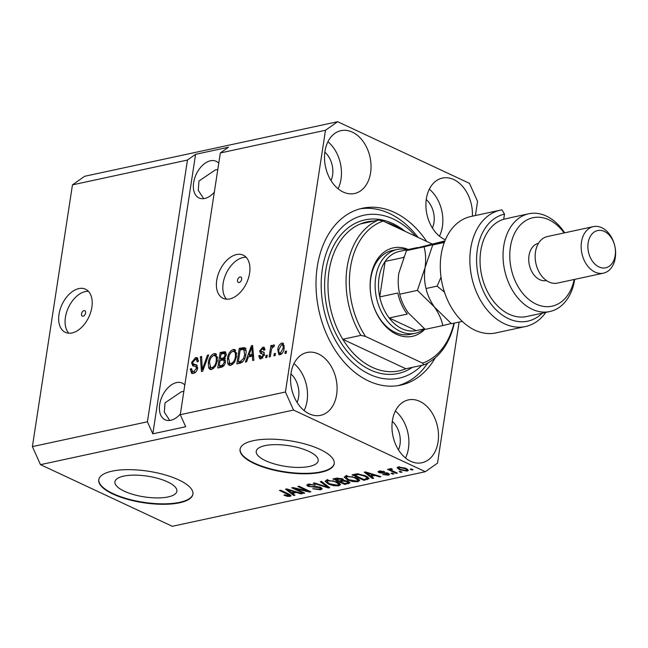 <?xml version="1.0" encoding="UTF-8"?>
<svg xmlns="http://www.w3.org/2000/svg" width="648" height="648" viewBox="0 0 648 648"><rect width="100%" height="100%" fill="white"/><g stroke="black" fill="none" stroke-linecap="round" stroke-linejoin="round"><path stroke-width="0.97" d="M123.671 476.126A31.339 10.489 -171.3 0 0 114.931 481.788A31.339 10.489 -171.3 0 0 133.512 494.562A31.339 10.489 -171.3 0 0 168.148 496.927A31.339 10.489 -171.3 0 0 176.888 491.265A31.339 10.489 -171.3 0 0 158.306 478.499A31.339 10.489 -171.3 0 0 123.671 476.126M264.975 445.638A31.339 10.489 -171.3 0 0 256.235 451.3A31.339 10.489 -171.3 0 0 274.809 464.065A31.339 10.489 -171.3 0 0 309.452 466.439A31.339 10.489 -171.3 0 0 318.192 460.777A31.339 10.489 -171.3 0 0 299.611 448.003A31.339 10.489 -171.3 0 0 264.975 445.638M253.344 440.672A47.628 15.941 -171.3 0 0 240.068 449.275A47.628 15.941 -171.3 0 0 268.296 468.682A47.628 15.941 -171.3 0 0 320.938 472.287A47.628 15.941 -171.3 0 0 334.222 463.685A47.628 15.941 -171.3 0 0 305.986 444.277A47.628 15.941 -171.3 0 0 253.344 440.672M240.108 449.056A47.628 15.941 -171.3 0 0 268.669 468.326A47.628 15.941 -171.3 0 0 321.011 471.841A47.628 15.941 -171.3 0 0 334.247 463.466M112.047 471.169A47.628 15.941 -171.3 0 0 98.763 479.771A47.628 15.941 -171.3 0 0 127 499.179A47.628 15.941 -171.3 0 0 179.642 502.775A47.628 15.941 -171.3 0 0 192.918 494.173A47.628 15.941 -171.3 0 0 164.689 474.765A47.628 15.941 -171.3 0 0 112.047 471.169M98.804 479.544A47.628 15.941 -171.3 0 0 127.373 498.822A47.628 15.941 -171.3 0 0 179.707 502.33A47.628 15.941 -171.3 0 0 192.95 493.954M83.997 310.635A2.973 1.847 -64.9 0 0 81.664 313.227A2.973 1.847 -64.9 0 0 82.312 316.103A2.973 1.847 -64.9 0 0 83.155 316.175A2.973 1.847 -64.9 0 0 85.487 313.583A2.973 1.847 -64.9 0 0 84.839 310.708A2.973 1.847 -64.9 0 0 83.997 310.635M78.821 288.595A23.814 14.799 -64.9 0 0 60.143 309.38A23.814 14.799 -64.9 0 0 65.343 332.343A23.814 14.799 -64.9 0 0 72.033 332.959A23.814 14.799 -64.9 0 0 90.72 312.174A23.814 14.799 -64.9 0 0 85.52 289.202A23.814 14.799 -64.9 0 0 78.821 288.595M88.436 291.333A23.814 14.799 -64.9 0 0 85.244 291.592A23.814 14.799 -64.9 0 0 67.505 309.687A23.814 14.799 -64.9 0 0 68.842 333.218M240.011 276.971A2.973 1.847 -64.9 0 0 237.67 279.563A2.973 1.847 -64.9 0 0 238.326 282.439A2.973 1.847 -64.9 0 0 239.161 282.512A2.973 1.847 -64.9 0 0 241.493 279.912A2.973 1.847 -64.9 0 0 240.845 277.044A2.973 1.847 -64.9 0 0 240.011 276.971M236.561 254.559A23.814 14.799 -64.9 0 0 217.874 275.343A23.814 14.799 -64.9 0 0 223.074 298.307A23.814 14.799 -64.9 0 0 229.765 298.922A23.814 14.799 -64.9 0 0 248.451 278.13A23.814 14.799 -64.9 0 0 243.251 255.166A23.814 14.799 -64.9 0 0 236.561 254.559M246.167 257.296A23.814 14.799 -64.9 0 0 242.976 257.556A23.814 14.799 -64.9 0 0 225.237 275.651A23.814 14.799 -64.9 0 0 226.581 299.182M218.757 163.215A20.242 12.579 -64.9 0 0 216.173 161.295A20.242 12.579 -64.9 0 0 210.487 160.769A20.242 12.579 -64.9 0 0 194.603 178.443A20.242 12.579 -64.9 0 0 199.025 197.964A20.242 12.579 -64.9 0 0 204.719 198.482A20.242 12.579 -64.9 0 0 214.326 192.181M217.793 169.517L215.298 169.962L198.968 181.011L198.272 190.35L203.699 198.653M184.818 385.025A20.242 12.579 -64.9 0 0 182.234 383.106A20.242 12.579 -64.9 0 0 176.548 382.587A20.242 12.579 -64.9 0 0 160.663 400.253A20.242 12.579 -64.9 0 0 165.086 419.774A20.242 12.579 -64.9 0 0 170.772 420.301A20.242 12.579 -64.9 0 0 180.379 413.999M183.854 391.327L181.359 391.781L165.021 402.829L164.325 412.16L169.752 420.471M352.358 132.135A32.149 22.769 77.8 0 0 340.994 130.661A32.149 22.769 77.8 0 0 324.535 159.06A32.149 22.769 77.8 0 0 343.197 192.027A32.149 22.769 77.8 0 0 354.553 193.509A32.149 22.769 77.8 0 0 371.021 165.11A32.149 22.769 77.8 0 0 352.358 132.135M318.419 353.954A32.149 22.769 77.8 0 0 307.055 352.48A32.149 22.769 77.8 0 0 290.596 380.878A32.149 22.769 77.8 0 0 309.25 413.845A32.149 22.769 77.8 0 0 320.614 415.328A32.149 22.769 77.8 0 0 337.073 386.921A32.149 22.769 77.8 0 0 318.419 353.954M419.807 401.371A32.149 22.769 77.8 0 0 408.443 399.889A32.149 22.769 77.8 0 0 391.983 428.288A32.149 22.769 77.8 0 0 410.646 461.263A32.149 22.769 77.8 0 0 422.01 462.737A32.149 22.769 77.8 0 0 438.469 434.338A32.149 22.769 77.8 0 0 419.807 401.371M472.384 216.189A32.149 22.769 77.8 0 0 453.754 179.553A32.149 22.769 77.8 0 0 442.39 178.079A32.149 22.769 77.8 0 0 425.93 206.477A32.149 22.769 77.8 0 0 444.585 239.444A32.149 22.769 77.8 0 0 445.37 239.792M426.668 241.421A90.485 64.095 77.8 0 0 394.397 212.406A90.485 64.095 77.8 0 0 362.41 208.251A90.485 64.095 77.8 0 0 316.078 288.19A90.485 64.095 77.8 0 0 368.599 380.992A90.485 64.095 77.8 0 0 400.586 385.155A90.485 64.095 77.8 0 0 435.294 357.761M331.007 180.606A20.242 14.337 77.8 0 0 324.859 152.126M297.059 402.416A20.242 14.337 77.8 0 0 290.92 373.945M398.455 449.834A20.242 14.337 77.8 0 0 392.307 421.362M432.394 228.015A20.242 14.337 77.8 0 0 426.254 199.543M475.405 215.533L477.568 201.39L469.468 183.344L337.657 121.703L84.629 176.297L72.455 184.866L187.466 160.048L147.412 421.791L152.815 433.828L185.676 426.732L180.274 414.704L220.328 152.96L325.482 130.264L285.428 392.008L293.536 410.062L425.339 471.704L437.522 463.134L459.108 322.056M72.455 184.866L32.4 446.61L147.412 421.791M180.274 414.704L285.428 392.008M192.902 363.828L196.441 364.84L197.648 368.161C196.992 371.142 195.55 372.908 193.339 373.467L191.597 373.361L190.293 369.052L191.516 368.599L192.497 371.539L193.72 371.628L196.449 368.469L195.785 366.582L192.699 365.796L191.573 362.556L195.566 357.583L197.203 357.688L198.385 361.463L197.162 361.916L196.425 359.446L195.323 359.389L192.764 362.337L192.902 363.828L195.008 364.962M208.672 354.95L202.678 371.255L201.439 371.523L200.378 356.74L201.609 356.473L202.273 369.587L207.433 355.217L208.672 354.95M211.669 369.514L209.993 369.384L208.656 367.805L208.308 362.734C208.875 358.15 210.811 355.096 214.115 353.581L215.768 353.719L217.445 360.58L215.419 366.412L211.669 369.514M230.793 365.383L229.117 365.253L227.772 363.682L227.424 358.611C227.991 354.019 229.927 350.965 233.239 349.45L234.884 349.588L236.561 356.457L234.536 362.281L230.793 365.383M248.346 356.918L246.629 361.77L245.389 362.046L251.432 345.724L252.599 345.473L253.903 360.207L252.655 360.474L252.364 356.052L248.346 356.918M286.505 351.022L286.165 353.241L284.966 353.5L285.306 351.281L286.505 351.022M284.205 348.089C283.848 351.427 282.471 353.646 280.082 354.748L278.891 354.659L277.765 349.596C278.146 346.316 279.515 344.129 281.872 343.051L283.071 343.148L284.205 348.089M275.449 353.411L275.108 355.631L273.918 355.882L274.258 353.67L275.449 353.411M271.229 350.803L270.329 356.659L269.139 356.918L270.864 345.627L272.055 345.368L271.779 347.166L273.505 344.858L274.533 345.222L273.837 346.931L273.059 346.907L271.787 348.454L271.229 350.803M274.493 345.327L273.505 344.858L274.533 345.222M267.235 355.185L266.895 357.404L265.696 357.656L266.036 355.436L267.235 355.185M264.4 354.796L260.512 353.354L259.646 350.965L262.788 347.174L264.125 347.263L265.024 349.807L263.801 350.268L262.586 348.778L260.877 350.479L261.112 351.338L263.768 352.091L264.433 354.602L261.047 358.854L259.759 358.781L258.755 355.841L259.978 355.379L261.379 357.226L263.193 355.136L262.861 354.019L264.546 354.812M262.659 358.061L260.577 357.178L262.829 357.907M265.032 349.62L262.586 348.778M244.847 347.814L244.272 347.547C246.013 348.737 246.532 351.005 245.843 354.351C245.341 358.911 243.486 361.835 240.262 363.147L236.868 363.876L239.25 348.349L244.604 347.668M224.597 358.522L225.472 361.932C224.913 364.97 223.519 366.736 221.292 367.238L217.752 368.007L220.126 352.48L225.285 351.751L226.249 354.934L224.54 358.498M295.35 488.697L304.763 493.104L303.572 493.355L291.738 487.823L293.009 487.555L307.29 490.917L297.861 486.502L299.06 486.243L310.886 491.775L309.606 492.059L295.35 488.697L295.431 488.122M320.744 487.401L322.242 488.851L320.566 489.799L312.725 488.754L319.286 489.127L320.436 488.503L319.586 487.677L308.124 486.405L306.698 485.036L308.221 484.169L315.284 485.052L309.639 484.801L308.545 485.384L309.347 486.154L310.919 486.64L316.143 486.462L320.744 487.401M321.513 481.399L329.719 487.717L328.487 487.985L313.211 483.189L314.442 482.93L327.653 487.215L320.266 481.666L321.513 481.399M340.475 484.267L338.896 485.838L333.655 485.7L328.431 484.056L325.094 481.237L326.77 480.16L337.397 482.023L340.573 484.785M359.591 480.136L358.02 481.715L352.771 481.577L347.547 479.933L344.209 477.114L345.886 476.037L356.522 477.9L359.689 480.662M400.31 471.331L402.003 472.117L400.812 472.376L399.119 471.582L400.31 471.331M405.826 468.293L408.37 470.351L407.163 471.112L399.492 469.719L397.046 467.702L398.253 466.941L405.826 468.293M290.069 496.376L287.437 496.376L283.905 495.185L284.942 494.853L288.741 495.72L289.04 495.04L279.491 490.471L280.689 490.212L288.716 493.97L291.122 495.752L290.069 496.376L290.312 494.813M288.741 495.72L289.17 494.189M32.4 446.61L40.5 464.656L293.536 410.062M40.5 464.656L172.311 526.298L425.339 471.704M371.142 476.361L373.669 478.232L372.43 478.499L364.273 472.173L365.44 471.922L380.943 476.661L379.704 476.928L375.16 475.494L371.142 476.361L371.296 475.381M388.33 473.275L389.578 474.449L388.274 475.187L382.66 474.506L387.131 474.595L387.342 473.631L379.121 472.748L378.051 471.728L379.315 471.031L384.499 471.59L380.587 471.59L380.141 472.408L388.33 473.275M388.055 473.153L387.893 474.182L387.455 472.927M379.914 470.926L380.141 472.408M392.251 473.064L393.935 473.858L392.745 474.117L391.052 473.324L392.251 473.064M392.915 471.031L397.37 473.113L396.179 473.372L387.577 469.355L388.768 469.095L390.145 469.735L390.031 468.715L391.619 468.69L392.396 469.363L391.433 469.46L391.368 470.165L392.915 471.031M389.618 468.99L390.031 468.715M391.554 468.682L391.368 470.165M411.367 468.941L413.06 469.735L411.861 469.986L410.168 469.201L411.367 468.941M365.699 475.867L369.141 478.637L363.917 480.338L352.083 474.806L357.372 473.81L365.699 475.867M348.341 481.326L350.041 482.841L344.793 484.461L332.967 478.929L336.531 478.159L342.662 478.872L343.861 480.306L348.341 481.326L347.984 482.728L347.158 481.585L342.662 481.14L340.459 481.618L344.606 483.554L347.984 482.728M292.426 493.347L294.953 495.218L293.714 495.485L285.557 489.159L286.724 488.908L302.227 493.646L300.98 493.914L296.444 492.48L292.426 493.347L292.572 492.375M220.328 152.96L228.444 147.242L195.583 154.337L187.466 160.048M337.657 121.703L325.482 130.264M287.542 495.728L287.437 496.376M372.592 477.43L372.43 478.499M379.793 476.312L379.704 476.928M375.249 474.919L375.16 475.494M367.797 473.785L370.154 475.632L373.386 474.935L366.088 472.627L367.797 473.785M366.161 472.141L366.088 472.627M373.467 474.377L373.386 474.935M388.549 473.388L388.274 475.187M386.394 472.651L386.289 473.332M379.388 471.015L379.121 472.748M383.559 471.258L383.462 471.922M380.7 470.869L380.587 471.59M392.858 473.356L392.745 474.117M396.293 472.611L396.179 473.372M390.307 468.674L390.145 469.735M411.982 469.225L411.861 469.986M407.454 469.176L407.163 471.112M399.622 468.901L399.492 469.719M399.557 466.803L398.804 467.945L398.974 466.835M404.83 467.856L404.716 468.585L399.452 467.524C398.423 468.05 398.836 468.69 400.683 469.46L405.964 470.529L406.806 468.779M405.964 470.529C406.976 470.003 406.563 469.355 404.716 468.585M400.926 471.614L400.812 472.376M368.153 477.26L367.643 477.39L367.303 479.601M364.063 479.358L363.917 480.338M354.667 475.195L363.731 479.431L365.78 478.994L366.922 477.568L364.492 476.118L358.546 474.514L354.667 475.195L354.812 474.215M356.821 473.858L356.684 474.757M358.644 473.842L358.546 474.514M364.605 475.381L364.492 476.118M367.076 476.564L367.319 478.232L367.538 476.839M352.86 480.994L352.771 481.577M347.676 479.131L347.547 479.933M346.121 476.782L345.295 476.191M358.935 479.342L358.36 479.496L358.02 481.715M347.279 476.685L346.016 477.479L348.762 479.682L356.627 481.067L357.858 480.281L355.29 478.143L352.115 476.993L347.279 476.685L347.409 475.851M352.204 476.393L352.115 476.993M355.396 477.414L355.29 478.143M344.947 483.489L344.793 484.461M335.696 478.346L335.543 479.318L339.074 480.97L342.249 480.209L342.654 478.872M341.771 478.516L341.658 479.22L335.543 479.318M342.249 480.209L341.658 479.22M340.605 480.638L340.459 481.618M347.263 480.889L347.158 481.585M333.744 485.117L333.655 485.7M328.552 483.254L328.431 484.056M327.005 480.905L326.179 480.322M339.819 483.465L339.236 483.619L338.896 485.838M328.163 480.808L326.9 481.602L329.646 483.805L337.511 485.198L338.742 484.404L336.166 482.266L332.991 481.124L328.163 480.808L328.285 479.982M333.088 480.516L332.991 481.124M336.28 481.537L336.166 482.266M328.649 486.891L328.487 487.985M327.799 486.243L327.653 487.215M321.035 487.547L320.566 489.799M319.691 486.988L319.586 487.677M308.707 484.291L308.124 486.405M314.353 484.68L314.24 485.384M309.768 483.975L309.639 484.801M303.685 492.593L303.572 493.355M307.411 490.155L307.29 490.917M309.736 491.241L309.606 492.059M293.876 494.416L293.714 495.485M301.077 493.298L300.98 493.914M296.533 491.905L296.444 492.48M289.073 490.771L291.438 492.618L294.67 491.921L287.372 489.613L289.073 490.771M287.445 489.135L287.372 489.613M294.751 491.362L294.67 491.921M286.384 351.783L285.306 351.281M279.847 354.788L279.288 352.771M278.867 350.106L277.765 349.596M282.034 344.655L283.565 343.845L281.872 343.051M284.359 345.829L281.596 344.671L278.964 349.329C278.47 351.645 278.94 352.909 280.357 353.128L282.998 348.462C283.484 346.154 283.014 344.89 281.596 344.671M281.775 353.792L279.661 353.071L281.613 353.938M284.059 348.956L282.998 348.462M275.335 354.173L274.258 353.67M271.941 346.129L270.864 345.627M272.33 347.425L271.779 347.166M267.114 355.946L266.036 355.436M260.779 358.903L260.431 357.097M260.042 356.441L258.755 355.841M264.206 355.606L263.193 355.136M261.646 353.711L261.338 351.751L259.646 350.965M262.918 348.737L264.481 347.96L262.788 347.174M262.805 352.123L264.246 352.528M249.35 356.7L249.828 355.404M252.671 346.299L251.432 345.724M253.587 356.627L252.364 356.052M252.793 347.692L251.772 347.215L249.01 355.023L250.703 355.809L253.457 355.217M253.433 354.877L252.242 354.318L251.772 347.215M249.01 355.023L252.242 354.318M238.748 363.471L238.958 362.094M240.845 349.766L240.935 349.142L239.25 348.349M240.935 349.142L245.965 348.332M246.038 350.746L243.761 349.434L240.165 349.912L238.343 361.803L240.392 361.365L243.608 358.482L244.644 354.594L243.761 349.434M238.343 361.803L240.035 362.596L242.546 362.038M245.714 355.088L244.644 354.594M244.588 358.943L243.608 358.482M242.085 362.151L240.392 361.365M230.056 365.464L229.465 364.476L227.772 363.682M229.465 364.476L229.003 362.669M228.517 359.122L227.424 358.611M232.907 351.281L234.924 350.244L233.239 349.45M234.924 350.244L235.669 350.171M236.714 352.966L232.964 351.265C230.429 352.463 228.979 354.837 228.614 358.376L229.862 363.479L231.061 363.577C233.539 362.41 234.973 360.11 235.378 356.667L235.41 353.265L234.163 351.37M229.862 363.479L232.818 364.346M236.763 353.897L235.41 353.265M236.439 357.161L235.378 356.667M232.754 364.362L231.061 363.577M219.623 367.602L219.834 366.217M220.733 360.345L220.944 358.96M221.721 353.889L221.819 353.265L220.126 352.48M221.819 353.265L225.941 352.415M225.569 360.928L223.665 359.996L220.061 360.491L219.226 365.934L222.782 364.978L224.273 362.2L223.665 359.996M219.226 365.934L220.911 366.719L223.503 366.161M226.314 354.383L224.524 353.541L221.049 354.035L220.336 358.676L223.641 357.817L225.018 355.444L224.524 353.541M220.336 358.676L222.029 359.462L225.334 358.603M226.031 355.914L225.018 355.444M224.654 358.287L223.641 357.817M225.326 362.694L224.273 362.2M224.03 365.561L222.782 364.978M223.285 366.209L221.6 365.423M210.94 369.595L210.341 368.599L208.656 367.805M210.341 368.599L209.887 366.8M209.401 363.245L208.308 362.734M213.783 355.412L215.808 354.367L214.115 353.581M215.808 354.367L216.554 354.294M217.598 357.089L213.848 355.396C211.313 356.586 209.855 358.96 209.498 362.499L210.738 367.602L211.936 367.7C214.415 366.533 215.857 364.233 216.254 360.79L216.294 357.388L215.047 355.493M210.738 367.602L213.702 368.469M217.647 358.02L216.294 357.388M217.323 361.284L216.254 360.79M213.629 368.485L211.936 367.7M202.994 370.397L202.954 369.911M201.65 357.34L200.378 356.74M203.14 370L202.273 369.587M208.405 355.671L207.433 355.217M192.553 373.556L191.889 371.037M191.492 369.611L190.293 369.052M192.497 371.539L195.404 372.422L193.72 371.628M197.486 368.955L196.449 368.469M197.721 367.521L195.785 366.582M193.752 366.104L193.193 364.103M192.715 363.091L191.573 362.556M195.275 359.397L197.251 358.376L195.566 357.583M197.251 358.376L197.924 358.287M198.466 360.491L196.425 359.446M194.586 364.622L197.195 365.391M195.583 154.337L152.815 433.828M439.449 236.18A32.149 22.769 77.8 0 0 429.316 189.2M405.502 457.99A32.149 22.769 77.8 0 0 395.369 411.018M304.115 410.581A32.149 22.769 77.8 0 0 293.981 363.601M338.054 188.762A32.149 22.769 77.8 0 0 327.92 141.791M424.894 329.176A45.247 32.052 -102.2 0 1 396.414 334.238A45.247 32.052 -102.2 0 1 370.656 277.733A45.247 32.052 -102.2 0 1 408.313 249.504M397.103 249.48L392.178 250.549A42.865 30.359 77.8 0 0 370.227 288.409A42.865 30.359 77.8 0 0 395.11 332.375A42.865 30.359 77.8 0 0 410.257 334.344L415.19 333.283A42.865 30.359 -102.2 0 1 400.035 331.306A42.865 30.359 -102.2 0 1 375.16 287.348A42.865 30.359 -102.2 0 1 397.103 249.48A42.865 30.359 -102.2 0 1 407.365 249.707M401.647 229.724A76.205 53.978 77.8 0 0 394.008 225.366A76.205 53.978 77.8 0 0 386.135 222.475M373.961 221.017A76.205 53.978 77.8 0 0 367.068 221.859A76.205 53.978 77.8 0 0 360.442 223.933L378.521 220.028A76.205 53.978 -102.2 0 0 360.871 335.372L342.792 339.277A76.205 53.978 77.8 0 0 372.284 367.327A76.205 53.978 77.8 0 0 399.217 370.834A76.205 53.978 77.8 0 0 405.842 368.761L342.792 339.277A76.205 53.978 77.8 0 1 360.442 223.933M415.822 236.35A83.341 59.033 77.8 0 0 393.385 219.065A83.341 59.033 77.8 0 0 322.356 269.041A83.341 59.033 77.8 0 0 369.619 374.333A83.341 59.033 77.8 0 0 421.775 365.318M359.964 208.85A90.485 64.095 -102.2 0 1 389.472 213.476A90.485 64.095 -102.2 0 1 418.09 237.411M427.785 363.002A90.485 64.095 -102.2 0 1 398.107 385.617M454.305 323.093A76.205 53.978 -102.2 0 1 423.914 364.856L405.842 368.761M423.914 364.856L422.561 363.107A73.823 52.285 77.8 0 0 453.973 323.166M431.973 243.907L383.154 221.073A73.823 52.285 77.8 0 0 365.504 336.425L360.871 335.372M422.561 363.107L365.504 336.425M383.154 221.073L378.521 220.028M417.215 247.577L399.362 251.432A40.484 28.674 77.8 0 0 399.249 251.456A40.484 28.674 77.8 0 0 385.155 261.428L379.728 296.922A40.484 28.674 77.8 0 0 389.181 317.974A40.484 28.674 77.8 0 0 402.019 328.739A40.484 28.674 77.8 0 0 416.219 330.618A40.484 28.674 77.8 0 0 416.332 330.601A40.484 28.674 77.8 0 0 416.437 330.577M424.44 328.844A42.865 30.359 -102.2 0 1 415.19 333.283M403.502 257.143A40.484 28.674 -102.2 0 0 403.234 257.531L385.155 261.428A40.484 28.674 77.8 0 0 379.728 296.922L397.799 293.018A40.484 28.674 -102.2 0 0 407.252 314.078L389.181 317.974L416.219 330.618L424.464 328.844L416.332 330.601M500.386 210.146L470.813 216.521A59.535 42.169 77.8 0 0 440.332 269.114A59.535 42.169 77.8 0 0 474.887 330.172A59.535 42.169 77.8 0 0 495.931 332.91L525.504 326.527A59.535 42.169 -102.2 0 1 471.728 277.231A59.535 42.169 -102.2 0 1 500.386 210.146A59.535 42.169 -102.2 0 1 501.973 209.847L504.5 214.132L503.715 219.251A50.009 35.421 77.8 0 0 480.144 264.335A50.009 35.421 77.8 0 0 509.101 314.207A50.009 35.421 77.8 0 0 526.784 316.507L549.779 311.542A50.009 35.421 -102.2 0 1 532.105 309.242A50.009 35.421 -102.2 0 1 503.083 257.961A50.009 35.421 -102.2 0 1 528.687 213.783A50.009 35.421 -102.2 0 1 546.361 216.084A50.009 35.421 -102.2 0 1 564.659 232.818M564.133 232.932A45.247 32.052 77.8 0 0 548.969 219.81A45.247 32.052 77.8 0 0 510.413 246.937A45.247 32.052 77.8 0 0 536.074 304.098A45.247 32.052 77.8 0 0 574.177 279.482M574.703 279.369A50.009 35.421 -102.2 0 1 549.779 311.542M593.365 226.622L547.358 236.552A23.814 16.864 77.8 0 0 535.167 257.588A23.814 16.864 77.8 0 0 548.986 282.01A23.814 16.864 77.8 0 0 557.402 283.103L603.41 273.173A23.814 16.864 -102.2 0 1 594.994 272.079A23.814 16.864 -102.2 0 1 581.167 247.658A23.814 16.864 -102.2 0 1 593.365 226.622A23.814 16.864 -102.2 0 1 601.781 227.715A23.814 16.864 -102.2 0 1 615.6 252.137A23.814 16.864 -102.2 0 1 603.41 273.173M598.955 266.936A19.051 13.495 77.8 0 0 615.187 255.514A19.051 13.495 77.8 0 0 604.39 231.441A19.051 13.495 77.8 0 0 588.149 242.87A19.051 13.495 77.8 0 0 598.955 266.936M538.464 243.34A19.051 13.495 77.8 0 0 528.752 260.188A19.051 13.495 77.8 0 0 539.808 279.701A19.051 13.495 77.8 0 0 546.507 280.584M545.859 312.393A59.535 42.169 -102.2 0 1 525.504 326.527M504.5 214.132A54.772 38.799 77.8 0 0 481.594 286.91A54.772 38.799 77.8 0 0 542.246 313.17M503.715 219.251L508.648 218.19A50.009 35.421 -102.2 0 1 510.616 217.679L528.687 213.783M462.267 321.376L451.454 323.708L434.435 307.039C430.126 300.794 427.332 294.613 426.06 288.506C424.391 282.309 424.067 275.36 425.064 267.665L432.718 244.96L444.431 241.728L424.075 246.823C425.744 253.02 426.068 259.969 425.064 267.665L417.417 290.369L434.435 307.039C438.753 313.308 441.547 319.488 442.811 325.571L451.186 323.506M442.811 325.571L425.161 329.378L408.143 312.709C403.826 306.439 401.031 300.259 399.767 294.176C398.107 287.979 397.775 281.038 398.779 273.334L406.434 250.63L444.909 240.91M424.075 246.823L406.434 250.63M417.417 290.369L399.767 294.176M441.021 277.182L437.133 286.116L444.488 292.191M432.718 244.96L443.791 242.571L443.977 243.373M437.133 286.116L426.06 288.506M287.728 493.509L287.615 494.27M369.255 473.089L369.174 473.623M384.815 472.538L384.693 473.348M348.673 481.488L348.332 483.7M337.64 477.989L337.503 478.896M342.986 479.034L342.662 481.14M326.454 485.206L326.292 486.235M314.58 486.535L314.474 487.255M290.539 490.074L290.458 490.609M264.044 352.48L262.351 351.694M253.068 350.795L251.934 350.26M244.183 348.446L242.49 347.652M225.383 352.496L223.698 351.71M224.135 359.008L222.442 358.214M204.071 367.465L203.148 367.035M196.263 365.261L194.57 364.468M412.355 367.351A78.578 55.663 -102.2 0 1 370.3 369.903A78.578 55.663 -102.2 0 1 325.733 270.621A78.578 55.663 -102.2 0 1 392.704 223.503A78.578 55.663 -102.2 0 1 405.049 231.312M414.769 248.289A40.484 28.674 -102.2 0 1 417.328 247.552L399.249 251.456M289.259 495.388L289.421 494.311M391.044 469.727L391.214 468.658M346.016 477.479L346.356 475.259M357.858 480.281L358.198 478.062M326.9 481.602L327.24 479.382M338.742 484.404L339.074 482.185M320.436 488.503L320.614 487.345M308.545 485.384L308.748 484.072"/></g></svg>
